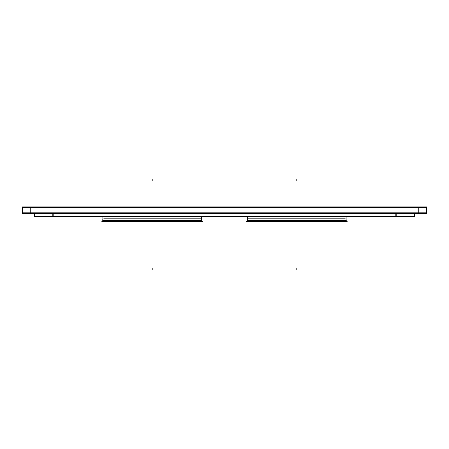 <?xml version="1.0" encoding="UTF-8"?>
<svg xmlns="http://www.w3.org/2000/svg" width="449" height="449" viewBox="0 0 449 449"><rect width="100%" height="100%" fill="white"/><g stroke="black" fill="none" stroke-linecap="round" stroke-linejoin="round"><path stroke-width="0.67" d="M200.647 221.52L201.377 220.79L200.647 221.52M103.775 221.52L103.046 220.79L103.775 221.52M102.849 220.498L102.872 220.79L201.55 220.79L201.449 216.912M102.872 216.912L102.872 220.515L102.872 216.912M201.55 216.912L201.55 220.79L201.55 216.912M345.225 221.52L345.954 220.79L345.225 221.52M248.353 221.52L247.624 220.79L248.353 221.52M247.551 216.912L247.551 220.79L247.45 216.912L247.45 220.79L346.128 220.79L346.027 216.912M346.128 216.912L346.128 220.79L346.128 216.912M22.45 207.421L426.55 207.421M30.223 206.888L30.223 213.376M426.55 206.888L426.55 213.376L22.45 213.376L22.45 206.888L426.55 206.888M418.777 206.888L418.777 213.376M22.45 212.843L426.55 212.843M200.703 218.809L103.719 218.809M202.583 221.52L101.839 221.52M201.275 220.79L200.428 221.638L103.893 221.638L103.141 220.79M102.973 216.912L102.754 220.498L103.893 221.638L102.754 220.498L201.668 220.498L200.523 221.638L201.567 220.498M345.281 218.809L248.297 218.809M347.161 221.52L246.417 221.52M345.859 220.79L345.012 221.638L248.477 221.638L247.725 220.79M247.433 220.498L346.151 220.498M396.186 213.376L396.186 216.732M414.623 213.376L414.623 216.732L395.827 216.732L395.827 213.376M414.259 213.376L414.259 216.732M414.623 216.457L395.827 216.457M403.056 213.376L403.056 216.912L45.944 216.912L45.944 213.376M45.944 216.457L403.056 216.457M34.741 213.376L34.741 216.732M53.173 213.376L53.173 216.732L34.377 216.732L34.377 213.376M52.814 213.376L52.814 216.732M53.173 216.457L34.377 216.457M152.211 179.05L152.211 180.857L152.211 179.05M152.211 269.95L152.211 268.143L152.211 269.95M296.789 179.05L296.789 180.857L296.789 179.05M296.789 269.95L296.789 268.143L296.789 269.95M248.477 221.638L247.332 220.498L248.477 221.638M345.107 221.638L346.246 220.498L345.107 221.638"/></g></svg>
